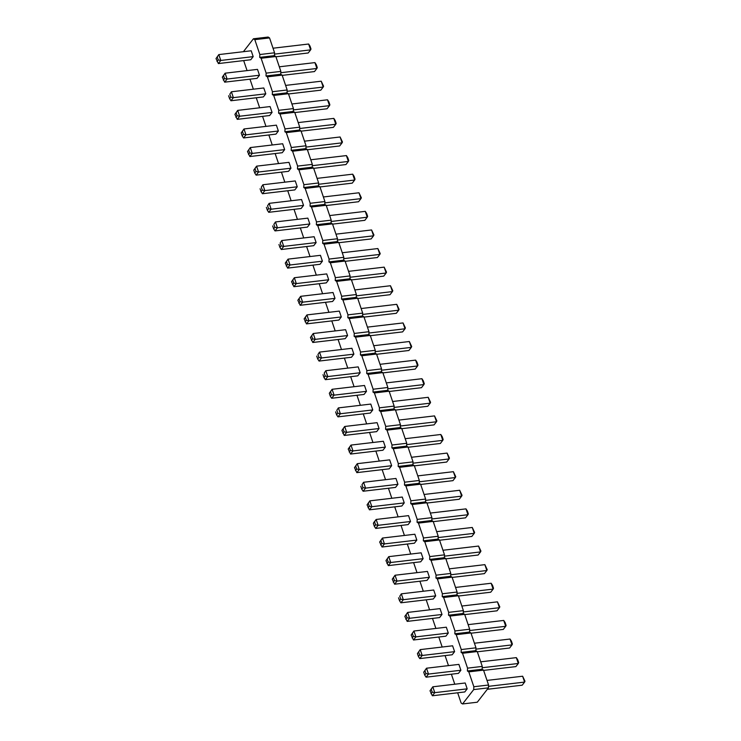 <?xml version="1.0" encoding="UTF-8"?>
<svg xmlns="http://www.w3.org/2000/svg" width="741" height="741" viewBox="0 0 741 741"><rect width="100%" height="100%" fill="white"/><g stroke="black" fill="none" stroke-linecap="round" stroke-linejoin="round"><path stroke-width="1.11" d="M462.551 703.95L477.278 702.218L488.43 687.852L473.703 689.593L462.551 703.95L461.152 703.079L457.669 692.789M454.77 684.221L451.38 674.199M448.472 665.622L445.082 655.6M442.182 647.032L438.792 637.01M435.884 628.433L432.494 618.411M429.595 609.843L426.205 599.821M423.296 591.244L419.906 581.222M417.007 572.654L413.617 562.632M410.709 554.055L407.318 544.033M404.419 535.465L401.029 525.443M398.121 516.866L394.731 506.844M391.832 498.276L388.441 488.254M385.533 479.677L382.143 469.655M379.244 461.087L375.854 451.065M372.945 442.488L369.555 432.466M366.656 423.898L363.266 413.876M360.358 405.299L356.967 395.277M354.068 386.709L350.678 376.687M347.77 368.11L344.38 358.098M341.481 349.52L338.091 339.498M335.182 330.921L331.792 320.909M328.893 312.332L325.503 302.309M322.594 293.732L319.204 283.72M316.305 275.143L312.915 265.121M310.007 256.543L306.617 246.531M303.717 237.954L300.327 227.932M297.419 219.355L294.029 209.342M291.13 200.765L287.74 190.743M284.831 182.166L281.441 172.153M278.542 163.576L275.152 153.554M272.243 144.977L268.853 134.964M265.954 126.387L262.564 116.365M259.656 107.788L256.266 97.775M253.366 89.198L249.976 79.176M247.068 70.599L243.678 60.586M243.391 51.703L253.422 38.782L254.811 39.653L259.85 54.528L259.711 57.381L261.11 58.252L266.149 73.127L266.01 75.971L267.399 76.842L272.438 91.717L272.299 94.57L273.698 95.441L278.736 110.316L278.597 113.16L279.987 114.031L285.026 128.906L284.887 131.759L286.285 132.63L291.324 147.505L291.185 150.349L292.575 151.22L297.613 166.095L297.474 168.948L298.873 169.819L303.912 184.694L303.773 187.538L305.162 188.409L310.201 203.284L310.062 206.137L311.461 207.008L316.5 221.883L316.361 224.727L317.75 225.597L322.789 240.473L322.65 243.326L324.049 244.197L329.087 259.072L328.948 261.916L330.338 262.786L335.377 277.662L335.238 280.515L336.636 281.385L341.675 296.261L341.536 299.105L342.926 299.975L347.964 314.851L347.825 317.704L349.224 318.574L354.263 333.45L354.124 336.294L355.513 337.164L360.552 352.04L360.413 354.893L361.812 355.763L366.851 370.639L366.712 373.483L368.101 374.353L373.14 389.229L373.001 392.082L374.4 392.952L379.438 407.828L379.299 410.671L380.689 411.542L385.728 426.418L385.589 429.271L386.987 430.141L392.026 445.017L391.887 447.86L393.276 448.731L398.315 463.607L398.176 466.46L399.575 467.33L404.614 482.206L404.475 485.049L405.864 485.92L410.903 500.796L410.764 503.648L412.163 504.519L417.202 519.395L417.063 522.238L418.452 523.109L423.491 537.985L423.352 540.837L424.75 541.708L429.789 556.584L429.65 559.427L431.04 560.298L436.079 575.173L435.94 578.026L437.338 578.897L442.377 593.773L442.238 596.616L443.627 597.487L448.666 612.362L448.527 615.215L449.926 616.086L454.965 630.962L454.826 633.805L456.215 634.676L461.254 649.551L461.115 652.404L462.514 653.275L467.552 668.15L467.414 670.994L468.803 671.865L473.842 686.74L473.703 689.593M278.366 131.009L275.948 134.121L243.548 137.946L245.966 134.834L278.366 131.009L276.384 125.155L243.984 128.971L245.966 134.834L243.4 134.316L242.187 135.872L243.548 137.946M249.847 156.536L247.494 151.544L250.282 147.57L282.673 143.754L284.655 149.608L282.238 152.72L249.847 156.536L252.264 153.424L284.655 149.608M290.954 168.198L288.536 171.31L256.136 175.135L258.553 172.023L290.954 168.198L288.971 162.344L256.571 166.16L258.553 172.023L255.988 171.504L254.774 173.061L256.136 175.135M309.831 223.986L307.413 227.098L275.022 230.914L277.44 227.802L309.831 223.986L307.848 218.132L275.457 221.948L277.44 227.802L274.865 227.292L273.874 224.366L275.457 221.948L273.874 224.366M297.243 186.797L294.825 189.909L262.434 193.725L264.852 190.613L297.243 186.797L295.261 180.943L262.87 184.759L264.852 190.613L262.277 190.104L261.286 187.177L262.87 184.759L261.286 187.177M303.541 205.387L301.124 208.499L268.724 212.315L271.141 209.212L303.541 205.387L301.559 199.533L269.159 203.349L271.141 209.212L268.575 208.693L267.584 205.766L269.159 203.349L267.584 205.766M353.892 354.142L351.475 357.255L319.075 361.071L321.492 357.959L353.892 354.142L351.91 348.289L319.51 352.105L321.492 357.959L318.926 357.449L317.935 354.522L319.51 352.105L317.935 354.522M312.785 342.481L310.433 337.479L313.221 333.515L345.612 329.699L347.594 335.553L345.176 338.665L312.785 342.481L315.203 339.369L347.594 335.553M306.487 323.882L304.134 318.889L306.922 314.916L339.322 311.1L341.305 316.953L338.887 320.066L306.487 323.882L308.904 320.77L341.305 316.953M293.899 286.693L291.546 281.7L294.334 277.727L326.735 273.911L328.717 279.765L326.299 282.877L293.899 286.693L296.317 283.59L328.717 279.765M300.198 305.292L297.845 300.29L300.633 296.326L333.024 292.51L335.006 298.364L332.589 301.476L300.198 305.292L302.615 302.18L335.006 298.364M287.61 268.103L285.257 263.101L288.045 259.137L320.436 255.321L322.418 261.175L320.001 264.287L287.61 268.103L290.027 264.991L322.418 261.175M316.129 242.576L313.712 245.688L281.311 249.504L283.729 246.401L316.129 242.576L314.147 236.722L281.747 240.538L283.729 246.401L281.163 245.882L280.172 242.955L281.747 240.538L280.172 242.955M366.48 391.331L364.063 394.444L331.662 398.26L334.08 395.148L366.48 391.331L364.498 385.477L332.098 389.294L334.08 395.148L331.514 394.638L330.301 396.194L331.662 398.26M360.182 372.742L357.764 375.854L325.373 379.67L327.791 376.558L360.182 372.742L358.199 366.888L325.808 370.704L327.791 376.558L325.216 376.048L324.225 373.112L325.808 370.704L324.225 373.112M432.364 695.771L430.012 690.779L432.8 686.805L465.2 682.989L467.182 688.843L464.764 691.955L432.364 695.771L434.782 692.659L467.182 688.843M454.594 651.654L452.177 654.766L419.776 658.582L422.194 655.47L454.594 651.654L452.612 645.8L420.212 649.616L422.194 655.47L419.628 654.961L418.415 656.517L419.776 658.582M460.883 670.253L458.466 673.365L426.075 677.181L428.493 674.069L460.883 670.253L458.901 664.39L426.51 668.215L428.493 674.069L425.918 673.56L424.713 675.107L426.075 677.181M435.708 595.875L433.29 598.987L400.9 602.803L403.317 599.691L435.708 595.875L433.726 590.012L401.335 593.837L403.317 599.691L400.742 599.182L399.751 596.246L401.335 593.837L399.751 596.246M407.189 621.393L404.836 616.401L407.624 612.427L440.024 608.611L442.007 614.465L439.589 617.577L407.189 621.393L409.606 618.281L442.007 614.465M413.487 639.992L411.135 634.991L413.923 631.026L446.314 627.201L448.296 633.064L445.878 636.176L413.487 639.992L415.905 636.88L448.296 633.064M397.945 484.308L395.527 487.421L363.136 491.237L365.554 488.124L397.945 484.308L395.963 478.454L363.572 482.271L365.554 488.124L362.979 487.615L361.988 484.679L363.572 482.271L361.988 484.679M369.426 509.827L367.073 504.834L369.861 500.86L402.261 497.044L404.243 502.898L401.826 506.01L369.426 509.827L371.843 506.714L404.243 502.898M382.013 547.015L379.661 542.023L382.449 538.049L414.849 534.233L416.831 540.087L414.414 543.199L382.013 547.015L384.431 543.903L416.831 540.087M410.533 521.497L408.115 524.609L375.724 528.426L378.142 525.313L410.533 521.497L408.55 515.634L376.159 519.46L378.142 525.313L375.567 524.804L374.362 526.36L375.724 528.426M394.601 584.204L392.248 579.212L395.036 575.238L427.437 571.422L429.419 577.276L427.001 580.388L394.601 584.204L397.019 581.092L429.419 577.276M388.312 565.615L385.959 560.613L388.747 556.648L421.138 552.823L423.12 558.686L420.703 561.798L388.312 565.615L390.729 562.502L423.12 558.686M344.25 435.449L341.897 430.456L344.685 426.483L377.086 422.666L379.068 428.52L376.65 431.632L344.25 435.449L346.668 432.336L379.068 428.52M350.549 454.048L348.196 449.046L350.984 445.082L383.375 441.265L385.357 447.119L382.94 450.232L350.549 454.048L352.966 450.936L385.357 447.119M356.838 472.638L354.485 467.645L357.273 463.671L389.673 459.855L391.656 465.709L389.238 468.821L356.838 472.638L359.255 469.525L391.656 465.709M372.769 409.93L370.352 413.043L337.961 416.859L340.378 413.747L372.769 409.93L370.787 404.077L338.396 407.893L340.378 413.747L337.803 413.237L336.812 410.301L338.396 407.893L336.812 410.301M218.373 63.569L216.02 58.567L218.808 54.593L251.208 50.777L253.19 56.631L250.773 59.743L218.373 63.569L220.79 60.456L253.19 56.631M224.671 82.158L222.319 77.166L225.107 73.192L257.498 69.376L259.48 75.23L257.062 78.342L224.671 82.158L227.089 79.046L259.48 75.23M237.259 119.347L234.906 114.355L237.694 110.381L270.085 106.565L272.067 112.419L269.65 115.531L237.259 119.347L239.676 116.235L272.067 112.419M265.778 93.82L263.361 96.932L230.96 100.757L233.378 97.645L265.778 93.82L263.796 87.966L231.396 91.782L233.378 97.645L230.812 97.127L229.821 94.2L231.396 91.782L229.821 94.2M253.422 38.782L268.14 37.05L269.539 37.921L274.578 52.796L274.439 55.64L275.837 56.52L280.867 71.395L280.728 74.239L282.126 75.11L287.165 89.985L287.026 92.829L288.425 93.709L293.455 108.584L293.316 111.428L294.714 112.299L299.753 127.174L299.614 130.018L301.013 130.898L306.042 145.773L305.903 148.617L307.302 149.487L312.341 164.363L312.202 167.207L313.6 168.087L318.63 182.962L318.491 185.806L319.89 186.676L324.929 201.552L324.79 204.396L326.188 205.276L331.218 220.151L331.079 222.995L332.477 223.865L337.516 238.741L337.377 241.585L338.776 242.464L343.805 257.331L343.667 260.184L345.065 261.054L350.104 275.93L349.965 278.773L351.364 279.644L356.393 294.52L356.254 297.373L357.653 298.243L362.692 313.119L362.553 315.962L363.951 316.833L368.981 331.709L368.842 334.562L370.241 335.432L375.279 350.308L375.141 353.151L376.539 354.022L381.569 368.898L381.43 371.75L382.828 372.621L387.867 387.497L387.728 390.34L389.127 391.211L394.156 406.087L394.017 408.939L395.416 409.81L400.455 424.686L400.316 427.529L401.715 428.4L406.744 443.275L406.605 446.128L408.004 446.999L413.043 461.875L412.904 464.718L414.302 465.589L419.332 480.464L419.193 483.317L420.592 484.188L425.63 499.063L425.491 501.907L426.89 502.778L431.92 517.653L431.781 520.506L433.179 521.377L438.218 536.252L438.079 539.096L439.478 539.967L444.507 554.842L444.368 557.695L445.767 558.566L450.806 573.441L450.667 576.285L452.066 577.156L457.095 592.031L456.956 594.884L458.355 595.755L463.394 610.63L463.255 613.474L464.653 614.345L469.683 629.22L469.544 632.073L470.943 632.944L475.981 647.819L475.842 650.663L477.241 651.534L482.271 666.409L482.132 669.262L483.53 670.133L488.569 685.008L488.43 687.852M473.842 686.74L488.569 685.008M468.803 671.865L483.53 670.133M467.414 670.994L482.132 669.262M467.552 668.15L482.271 666.409M462.514 653.275L477.241 651.534M461.115 652.404L475.842 650.663M461.254 649.551L475.981 647.819M456.215 634.676L470.943 632.944M454.826 633.805L469.544 632.073M454.965 630.962L469.683 629.22M449.926 616.086L464.653 614.345M448.527 615.215L463.255 613.474M448.666 612.362L463.394 610.63M443.627 597.487L458.355 595.755M442.238 596.616L456.956 594.884M442.377 593.773L457.095 592.031M437.338 578.897L452.066 577.156M435.94 578.026L450.667 576.285M436.079 575.173L450.806 573.441M431.04 560.298L445.767 558.566M429.65 559.427L444.368 557.695M429.789 556.584L444.507 554.842M424.75 541.708L439.478 539.967M423.352 540.837L438.079 539.096M423.491 537.985L438.218 536.252M418.452 523.109L433.179 521.377M417.063 522.238L431.781 520.506M417.202 519.395L431.92 517.653M412.163 504.519L426.89 502.778M410.764 503.648L425.491 501.907M410.903 500.796L425.63 499.063M405.864 485.92L420.592 484.188M404.475 485.049L419.193 483.317M404.614 482.206L419.332 480.464M399.575 467.33L414.302 465.589M398.176 466.46L412.904 464.718M398.315 463.607L413.043 461.875M393.276 448.731L408.004 446.999M391.887 447.86L406.605 446.128M392.026 445.017L406.744 443.275M386.987 430.141L401.715 428.4M385.589 429.271L400.316 427.529M385.728 426.418L400.455 424.686M380.689 411.542L395.416 409.81M379.299 410.671L394.017 408.939M379.438 407.828L394.156 406.087M374.4 392.952L389.127 391.211M373.001 392.082L387.728 390.34M373.14 389.229L387.867 387.497M368.101 374.353L382.828 372.621M366.712 373.483L381.43 371.75M366.851 370.639L381.569 368.898M361.812 355.763L376.539 354.022M360.413 354.893L375.141 353.151M360.552 352.04L375.279 350.308M355.513 337.164L370.241 335.432M354.124 336.294L368.842 334.562M354.263 333.45L368.981 331.709M349.224 318.574L363.951 316.833M347.825 317.704L362.553 315.962M347.964 314.851L362.692 313.119M342.926 299.975L357.653 298.243M341.536 299.105L356.254 297.373M341.675 296.261L356.393 294.52M336.636 281.385L351.364 279.644M335.238 280.515L349.965 278.773M335.377 277.662L350.104 275.93M330.338 262.786L345.065 261.054M328.948 261.916L343.667 260.184M329.087 259.072L343.805 257.331M324.049 244.197L338.776 242.464M322.65 243.326L337.377 241.585M322.789 240.473L337.516 238.741M317.75 225.597L332.477 223.865M316.361 224.727L331.079 222.995M316.5 221.883L331.218 220.151M311.461 207.008L326.188 205.276M310.062 206.137L324.79 204.396M310.201 203.284L324.929 201.552M305.162 188.409L319.89 186.676M303.773 187.538L318.491 185.806M303.912 184.694L318.63 182.962M298.873 169.819L313.6 168.087M297.474 168.948L312.202 167.207M297.613 166.095L312.341 164.363M292.575 151.22L307.302 149.487M291.185 150.349L305.903 148.617M291.324 147.505L306.042 145.773M286.285 132.63L301.013 130.898M284.887 131.759L299.614 130.018M285.026 128.906L299.753 127.174M279.987 114.031L294.714 112.299M278.597 113.16L293.316 111.428M278.736 110.316L293.455 108.584M273.698 95.441L288.425 93.709M272.299 94.57L287.026 92.829M272.438 91.717L287.165 89.985M267.399 76.842L282.126 75.11M266.01 75.971L280.728 74.239M266.149 73.127L280.867 71.395M261.11 58.252L275.837 56.52M259.711 57.381L274.439 55.64M259.85 54.528L274.578 52.796M254.811 39.653L269.539 37.921M242.187 135.872L241.195 132.945L243.984 128.971L242.409 131.389L243.4 134.316M250.282 147.57L252.264 153.424L249.689 152.915L248.698 149.988L250.282 147.57M254.774 173.061L253.783 170.134L256.571 166.16L254.997 168.578L255.988 171.504M313.221 333.515L315.203 339.369L312.628 338.859L311.637 335.923L313.221 333.515M306.922 314.916L308.904 320.77L306.339 320.26L305.348 317.333L306.922 314.916M294.334 277.727L296.317 283.59L293.751 283.071L292.76 280.144L294.334 277.727M300.633 296.326L302.615 302.18L300.04 301.67L299.049 298.743L300.633 296.326M288.045 259.137L290.027 264.991L287.452 264.481L286.461 261.554L288.045 259.137M330.301 396.194L329.31 393.267L332.098 389.294L330.523 391.711L331.514 394.638M432.8 686.805L434.782 692.659L432.216 692.15L431.225 689.223L432.8 686.805M418.415 656.517L417.424 653.59L420.212 649.616L418.637 652.034L419.628 654.961M424.713 675.107L423.722 672.18L426.51 668.215L424.926 670.624L425.918 673.56M407.624 612.427L409.606 618.281L407.041 617.772L406.049 614.845L407.624 612.427M413.923 631.026L415.905 636.88L413.33 636.371L412.339 633.435L413.923 631.026M369.861 500.86L371.843 506.714L369.277 506.205L368.286 503.278L369.861 500.86M382.449 538.049L384.431 543.903L381.865 543.394L380.874 540.467L382.449 538.049M374.362 526.36L373.371 523.424L373.742 522.572L376.159 519.46L374.575 521.868L375.567 524.804M395.036 575.238L397.019 581.092L394.453 580.583L393.462 577.656L395.036 575.238M388.747 556.648L390.729 562.502L388.154 561.993L387.163 559.057L388.747 556.648M344.685 426.483L346.668 432.336L344.102 431.827L343.111 428.9L344.685 426.483M350.984 445.082L352.966 450.936L350.391 450.426L349.4 447.49L350.984 445.082M357.273 463.671L359.255 469.525L356.69 469.016L355.699 466.089L357.273 463.671M218.808 54.593L220.79 60.456L218.225 59.938L217.233 57.011L218.808 54.593M225.107 73.192L227.089 79.046L224.514 78.537L223.523 75.61L225.107 73.192M237.694 110.381L239.676 116.235L237.101 115.726L236.11 112.799L237.694 110.381M299.688 128.499L335.793 124.247L336.164 123.386L335.173 120.459L333.811 118.393L335.793 124.247L333.376 127.359L301.096 131.157M298.197 122.589L333.811 118.393M304.495 141.179L340.1 136.983L342.083 142.837L342.453 141.976L340.1 136.983M305.977 147.098L342.083 142.837L339.665 145.949L307.395 149.756M312.276 165.688L348.381 161.436L348.752 160.575L347.761 157.648L346.399 155.582L348.381 161.436L345.964 164.548L313.684 168.346M310.785 159.778L346.399 155.582M329.671 215.557L365.276 211.361L367.258 217.215L367.629 216.353L366.638 213.427L365.276 211.361M331.153 221.476L367.258 217.215L364.841 220.327L332.57 224.134M317.083 178.368L352.688 174.172L354.67 180.026L355.041 179.165L354.05 176.238L352.688 174.172M318.565 184.287L354.67 180.026L352.253 183.138L319.982 186.945M323.372 196.967L358.987 192.771L360.969 198.625L361.339 197.764L358.987 192.771M324.864 202.877L360.969 198.625L358.551 201.737L326.272 205.535M373.723 345.723L409.338 341.518L411.32 347.381L411.69 346.519L409.338 341.518M375.215 351.632L411.32 347.381L408.902 350.493L376.623 354.291M367.434 327.124L403.039 322.928L405.021 328.782L405.392 327.92L403.039 322.928M368.916 333.042L405.021 328.782L402.604 331.894L370.333 335.701M361.136 308.534L396.75 304.329L398.732 310.192L399.103 309.33L396.75 304.329M362.627 314.443L398.732 310.192L396.315 313.304L364.035 317.102M348.548 271.345L384.162 267.14L386.144 273.003L386.515 272.142L384.162 267.14M350.039 277.254L386.144 273.003L383.727 276.115L351.447 279.913M354.846 289.935L390.451 285.739L392.434 291.593L392.804 290.731L390.451 285.739M356.328 295.854L392.434 291.593L390.016 294.705L357.746 298.512M342.259 252.746L377.864 248.55L379.846 254.404L380.216 253.542L377.864 248.55M343.741 258.665L379.846 254.404L377.428 257.516L345.158 261.323M335.96 234.156L371.574 229.951L373.557 235.814L373.927 234.953L371.574 229.951M337.451 240.065L373.557 235.814L371.139 238.926L338.859 242.724M387.802 388.821L423.908 384.57L424.278 383.708L423.287 380.781L421.925 378.707L423.908 384.57L421.49 387.682L389.21 391.48M386.311 382.902L421.925 378.707M380.022 364.313L415.627 360.117L417.609 365.971L417.98 365.109L416.988 362.182L415.627 360.117M381.504 370.231L417.609 365.971L415.192 369.083L382.921 372.89M487.013 680.414L522.627 676.218L524.609 682.081L524.98 681.22L522.627 676.218M488.504 686.333L524.609 682.081L522.192 685.193L487.309 689.297M475.917 649.144L512.022 644.892L512.392 644.031L511.401 641.104L510.04 639.029L512.022 644.892L509.604 648.005L477.324 651.802M474.425 643.225L510.04 639.029M482.206 667.734L518.311 663.482L518.681 662.621L517.69 659.694L516.329 657.628L518.311 663.482L515.893 666.594L483.623 670.401M480.724 661.824L516.329 657.628M455.548 587.446L491.153 583.25L493.135 589.104L493.506 588.243L492.515 585.316L491.153 583.25M457.03 593.356L493.135 589.104L490.718 592.216L458.447 596.023M461.838 606.036L497.452 601.84L499.434 607.703L499.805 606.842L497.452 601.84M463.329 611.955L499.434 607.703L497.016 610.816L464.737 614.613M468.136 624.635L503.741 620.439L505.723 626.293L506.094 625.432L505.103 622.505L503.741 620.439M469.618 630.545L505.723 626.293L503.306 629.405L471.035 633.212M417.785 475.879L453.39 471.684L455.372 477.537L455.743 476.676L453.39 471.684M419.267 481.798L455.372 477.537L452.955 480.65L420.684 484.457M424.074 494.469L459.689 490.273L461.671 496.137L462.041 495.275L459.689 490.273M425.566 500.388L461.671 496.137L459.253 499.249L426.973 503.046M436.662 531.658L472.276 527.462L474.259 533.325L474.629 532.464L472.276 527.462M438.153 537.577L474.259 533.325L471.841 536.438L439.561 540.235M431.855 518.978L467.96 514.726L468.331 513.865L467.339 510.938L465.978 508.872L467.96 514.726L465.543 517.839L433.272 521.645M430.373 513.068L465.978 508.872M449.25 568.847L484.864 564.651L486.846 570.514L487.217 569.653L484.864 564.651M450.741 574.766L486.846 570.514L484.429 573.627L452.149 577.424M442.961 550.257L478.566 546.061L480.548 551.915L480.918 551.054L478.566 546.061M444.443 556.167L480.548 551.915L478.13 555.028L445.86 558.834M398.899 420.091L434.513 415.896L436.495 421.759L436.866 420.897L434.513 415.896M400.39 426.01L436.495 421.759L434.078 424.871L401.798 428.668M405.197 438.691L440.802 434.495L442.785 440.349L443.155 439.487L442.164 436.56L440.802 434.495M406.679 444.609L442.785 440.349L440.367 443.461L408.096 447.268M411.487 457.28L447.101 453.084L449.083 458.948L449.454 458.086L447.101 453.084M412.978 463.199L449.083 458.948L446.666 462.06L414.386 465.857M392.61 401.502L428.215 397.306L430.197 403.16L430.567 402.298L428.215 397.306M394.092 407.42L430.197 403.16L427.779 406.272L395.509 410.079M273.021 48.211L308.636 44.015L310.618 49.869L310.988 49.008L309.997 46.081L308.636 44.015M274.513 54.121L310.618 49.869L308.2 52.982L275.921 56.779M279.32 66.801L314.925 62.605L316.907 68.459L317.278 67.607L316.287 64.671L314.925 62.605M280.802 72.72L316.907 68.459L314.49 71.571L282.219 75.378M291.908 103.99L327.513 99.794L329.495 105.648L329.865 104.796L328.874 101.86L327.513 99.794M293.39 109.909L329.495 105.648L327.077 108.76L294.807 112.567M285.609 85.4L321.224 81.204L323.206 87.058L323.576 86.197L321.224 81.204M287.1 91.31L323.206 87.058L320.788 90.17L288.508 93.968M241.195 132.945L242.409 131.389M248.485 154.471L249.689 152.915M247.494 151.544L248.698 149.988M253.783 170.134L254.997 168.578M275.022 230.914L273.661 228.849L274.865 227.292M272.669 225.922L273.661 228.849M262.434 193.725L261.073 191.66L262.277 190.104M260.082 188.733L261.073 191.66M268.724 212.315L267.362 210.249L268.575 208.693M266.371 207.323L267.362 210.249M319.075 361.071L317.713 359.005L318.926 357.449M316.722 356.078L317.713 359.005M311.424 340.415L312.628 338.859M310.433 337.479L311.637 335.923M305.125 321.816L306.339 320.26M304.134 318.889L305.348 317.333M292.538 284.627L293.751 283.071M291.546 281.7L292.76 280.144M298.836 303.226L300.04 301.67M297.845 300.29L299.049 298.743M286.248 266.038L287.452 264.481M285.257 263.101L286.461 261.554M281.311 249.504L279.95 247.438L281.163 245.882M278.959 244.511L279.95 247.438M329.31 393.267L330.523 391.711M325.373 379.67L324.012 377.604L325.216 376.048M323.02 374.668L324.012 377.604M431.003 693.706L432.216 692.15M430.012 690.779L431.225 689.223M417.424 653.59L418.637 652.034M423.722 672.18L424.926 670.624M400.9 602.803L399.538 600.738L400.742 599.182M398.547 597.802L399.538 600.738M405.827 619.328L407.041 617.772M404.836 616.401L406.049 614.845M412.126 637.918L413.33 636.371M411.135 634.991L412.339 633.435M363.136 491.237L361.775 489.171L362.979 487.615M360.784 486.235L361.775 489.171M368.064 507.761L369.277 506.205M367.073 504.834L368.286 503.278M380.652 544.95L381.865 543.394M379.661 542.023L380.874 540.467M373.371 523.424L374.575 521.868M393.239 582.139L394.453 580.583M392.248 579.212L393.462 577.656M386.95 563.549L388.154 561.993M385.959 560.613L387.163 559.057M342.888 433.383L344.102 431.827M341.897 430.456L343.111 428.9M349.187 451.982L350.391 450.426M348.196 449.046L349.4 447.49M355.476 470.572L356.69 469.016M354.485 467.645L355.699 466.089M337.961 416.859L336.599 414.793L337.803 413.237M335.608 411.857L336.599 414.793M217.011 61.494L218.225 59.938M216.02 58.567L217.233 57.011M223.31 80.093L224.514 78.537M222.319 77.166L223.523 75.61M235.897 117.282L237.101 115.726M234.906 114.355L236.11 112.799M230.96 100.757L229.599 98.683L230.812 97.127M228.608 95.756L229.599 98.683"/></g></svg>

